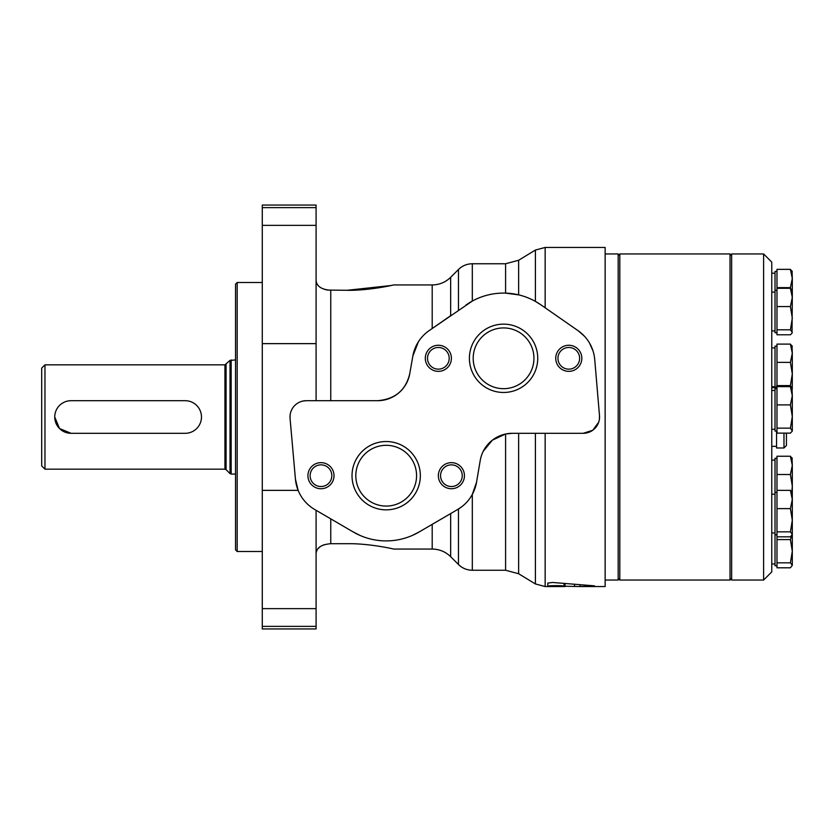 <?xml version="1.0" encoding="UTF-8"?>
<svg xmlns="http://www.w3.org/2000/svg" width="834" height="834" viewBox="0 0 834 834"><rect width="100%" height="100%" fill="white"/><g stroke="black" fill="none" stroke-linecap="round" stroke-linejoin="round"><path stroke-width="1.25" d="M316.086 400.695L316.086 205.06L262.283 205.06L262.283 490.361L298.134 490.361L295.434 479.143A39.125 39.125 0 0 0 314.699 509.491L353.335 532.029A65.208 65.208 0 0 0 419.043 532.019L412.225 535.48M302.94 401.05L306.297 400.695A16.305 16.305 0 0 0 290.065 418.439L290.117 415.061M450.652 277.315L450.652 315.669L432.2 328.502L432.2 284.947C439.351 284.842 445.512 282.299 450.652 277.315L458.471 269.486C462.328 265.744 466.936 263.836 472.305 263.752L472.305 301.084L429.072 330.671A39.125 39.125 0 0 0 412.861 356.003L409.734 373.757C405.814 390.218 395.118 399.194 377.625 400.695L306.297 400.695M316.086 553.828C316.409 547.844 321.298 544.477 330.754 543.705L347.059 543.705C368.492 543.299 393.189 548.835 393.565 549.053C393.335 548.866 368.534 543.288 347.059 543.705C368.492 543.299 393.189 548.835 393.565 549.053C393.335 548.866 368.534 543.288 347.059 543.705M324.593 544.602L322.132 545.561M320.412 546.541L318.348 548.292M317.097 550.002L316.347 551.816M327.606 290.065L347.059 290.295L391.01 285.52M330.754 400.695L330.754 290.295C321.309 289.523 316.42 286.156 316.086 280.172M316.086 280.255L316.294 281.965M317.139 284.06L317.931 285.218M324.593 289.398L327.397 290.034M518.633 260.26L505.592 263.752L505.592 293.13L518.633 294.861L518.633 260.26L535.397 250.054L545.155 247.448L605.14 247.448L605.14 586.552L580.11 586.552L594.486 585.843L552.556 582.476L547.792 583.081L547.782 586.26C547.25 585.478 563.648 585.374 564.055 586.219L580.11 586.552L580.11 585.009L580.068 586.552M598.666 422.275L592.734 430.261L583.247 433.305A16.305 16.305 0 0 0 599.49 415.624L594.725 359.496A39.125 39.125 0 0 0 578.066 330.671L584.571 336.342M589.617 343.222L593.047 350.999M599.49 415.624L599.427 418.991M565.025 583.779L565.025 586.552L545.155 586.552L545.155 433.305M518.633 433.305L518.633 573.74L505.592 570.247L472.305 570.247L472.305 494.458L476.537 482.229L480.228 460.462A32.609 32.609 0 0 1 512.378 433.305L583.247 433.305M483.167 451.413L492.341 440.185L505.592 434.014L512.378 433.305M461.671 506.822L457.678 509.491A39.125 39.125 0 0 0 476.537 482.229M578.066 330.671L540.786 304.754A65.208 65.208 0 0 0 466.352 304.754L465.914 305.067M540.786 304.754L535.397 301.387L535.397 250.054M360.121 535.47L353.335 532.029M391.209 285.468L392.439 285.197M347.059 290.295C368.492 290.701 393.189 285.165 393.565 284.947C393.335 285.134 368.534 290.712 347.059 290.295M412.861 356.003L418.397 341.773M377.625 400.695A32.609 32.609 0 0 0 409.734 373.757M503.569 324.145A34.163 34.163 0 0 1 533.155 375.394A34.163 34.163 0 0 1 473.983 375.394A34.163 34.163 0 0 1 503.569 324.145M568.788 345.266A13.042 13.042 0 0 1 580.078 364.833A13.042 13.042 0 0 1 557.487 364.833A13.042 13.042 0 0 1 568.788 345.266M438.361 345.266A13.042 13.042 0 0 1 449.651 364.833A13.042 13.042 0 0 1 427.06 364.833A13.042 13.042 0 0 1 438.361 345.266M386.184 441.53A34.163 34.163 0 0 1 415.77 492.769A34.163 34.163 0 0 1 356.598 492.769A34.163 34.163 0 0 1 386.184 441.53M451.402 462.651A13.042 13.042 0 0 1 462.693 482.208A13.042 13.042 0 0 1 440.102 482.208A13.042 13.042 0 0 1 451.402 462.651M320.975 462.651A13.042 13.042 0 0 1 332.266 482.208A13.042 13.042 0 0 1 309.675 482.208A13.042 13.042 0 0 1 320.975 462.651M290.065 418.439L295.434 479.143M419.043 532.019L457.678 509.491M320.975 464.851A10.832 10.832 0 0 1 330.358 481.114A10.832 10.832 0 0 1 311.593 481.114A10.832 10.832 0 0 1 320.975 464.851M451.402 464.851A10.832 10.832 0 0 1 460.785 481.114A10.832 10.832 0 0 1 442.02 481.114A10.832 10.832 0 0 1 451.402 464.851M386.184 445.314A30.378 30.378 0 0 1 412.496 490.882A30.378 30.378 0 0 1 359.881 490.882A30.378 30.378 0 0 1 386.184 445.314M438.361 347.476A10.832 10.832 0 0 1 447.743 363.728A10.832 10.832 0 0 1 428.968 363.728A10.832 10.832 0 0 1 438.361 347.476M568.788 347.476A10.832 10.832 0 0 1 578.171 363.728A10.832 10.832 0 0 1 559.395 363.728A10.832 10.832 0 0 1 568.788 347.476M503.569 327.929A30.378 30.378 0 0 1 529.871 373.496A30.378 30.378 0 0 1 477.267 373.496A30.378 30.378 0 0 1 503.569 327.929M535.397 433.305L535.397 583.946L545.155 586.552M262.283 626.365L262.283 628.94L316.086 628.94L316.086 626.365L262.283 626.365L262.283 490.361M316.086 510.304L316.086 626.365M185.169 433.305A16.305 16.305 0 0 0 201.474 417A16.305 16.305 0 0 0 185.169 400.695L71.046 400.695A16.305 16.305 0 0 0 54.742 417A16.305 16.305 0 0 0 71.046 433.305L185.169 433.305M71.046 433.305L59.516 428.53L54.742 417.021M41.7 368.086L41.7 465.914L44.963 469.167L44.963 364.833L41.7 368.086M235.542 359.934L230.017 360.413L224.93 364.833L44.963 364.833M235.542 284.133L235.542 549.867L237.179 551.503L237.179 282.497L235.542 284.133M262.283 282.497L237.179 282.497M605.14 253.963L618.182 253.963L618.182 580.037L605.14 580.037M731.647 255.6L730.021 253.963L730.021 580.037L619.808 580.037L619.808 253.963L730.021 253.963M618.182 255.6L619.808 253.963M776.975 508.615L790.403 508.615L792.3 520.239L790.403 531.852L792.3 534.344L792.3 551.211L790.403 562.825L792.3 565.316L790.403 567.798L776.975 567.798L776.975 456.24L790.403 456.24L792.3 458.731M776.975 458.283L775.015 458.283L775.015 565.754L776.975 565.754M790.403 428.144L776.975 428.144L776.975 386.642L790.403 386.642L792.3 395.775L792.3 416.531L790.403 428.144L792.3 431.074L790.403 433.117L776.975 433.117L776.975 428.144M776.975 404.907L790.403 404.907L792.3 416.531L792.3 430.636M791.622 535.793L790.403 539.588L776.975 539.588M790.403 539.588L792.3 551.211L792.3 565.316M776.975 474.504L790.403 474.504L792.3 486.128L791.852 491.653M790.403 474.504L792.3 465.372L792.3 500.233M790.403 404.907L792.3 395.775L792.039 388.237M776.975 306.558L790.403 306.558L792.3 318.181L790.403 329.795L776.975 329.795L776.975 269.361L790.403 269.361L792.3 278.504L792.3 297.425L790.403 288.293L776.975 288.293M792.039 270.956L792.3 278.504L790.403 287.636L776.975 287.636M790.403 306.558L792.3 297.425L792.039 333.183L790.403 334.778L776.975 334.778L776.975 329.795M792.3 290.785L790.403 288.293M790.403 329.795L792.3 332.286M763.61 253.963L771.763 262.116L771.763 571.884L763.61 580.037L731.647 580.037L731.647 253.963L763.61 253.963L763.61 580.037M776.975 388.686L775.015 388.686L775.015 431.074L776.975 431.074M792.3 389.134L790.403 386.642M790.403 508.615L792.3 499.483L792.3 534.782M792.3 492.842L790.403 490.35L776.975 490.35M792.3 534.344L790.403 536.825L776.975 536.825M790.403 531.852L776.975 531.852M792.3 499.483L790.403 490.35M776.975 271.415L775.015 271.415L775.015 332.724L776.975 332.724M790.403 287.636L790.653 288.481M792.039 345.703L792.3 353.241L790.403 362.373L776.975 362.373L776.975 344.108L790.403 344.108L792.3 353.241L792.3 373.997L790.403 385.61L792.227 388.561M790.403 362.373L792.3 373.997L792.258 388.613M792.3 271.853L790.403 269.361M790.403 385.61L776.975 385.61L776.975 362.373M792.3 346.6L790.403 344.108M792.039 457.835L792.3 465.372L790.403 456.24M790.403 562.825L776.975 562.825M776.975 346.152L775.015 346.152L775.015 387.654M783.981 386.642L783.981 386.027L776.548 386.027L776.548 388.686M776.548 431.074L776.548 447.973L783.981 447.973L786.431 445.533L786.431 433.117M316.086 343.639L262.283 343.639M545.155 247.448L545.155 307.798M505.592 434.014L505.592 570.247M458.471 509.011L458.471 564.514C462.328 568.256 466.936 570.164 472.305 570.247M458.471 269.486L458.471 310.238M330.754 518.852L330.754 543.705M432.2 524.357L432.2 549.053L393.565 549.053M574.532 586.5L574.532 584.592M564.055 586.219L564.055 583.685M450.652 513.588L450.652 556.685L458.471 564.514M316.086 608.643L262.283 608.643M316.086 207.635L262.283 207.635M316.086 225.357L262.283 225.357M224.93 364.833L224.93 469.167L44.963 469.167M226.077 364.354L226.077 469.646L224.93 469.167M230.017 360.413L230.017 473.587L231.164 474.066L231.164 359.934M783.981 433.117L783.981 447.973M432.2 284.947L393.565 284.947M518.633 573.74L535.397 583.946M505.592 263.752L472.305 263.752M432.2 549.053C439.351 549.158 445.512 551.701 450.652 556.685M226.077 469.646L230.017 473.587M235.542 474.066L231.164 474.066M262.283 551.503L237.179 551.503M731.647 578.4L730.021 580.037M618.182 578.4L619.808 580.037M775.015 460.076L771.763 460.076M775.015 563.961L771.763 563.961M775.015 390.479L771.763 390.479M775.015 429.281L771.763 429.281M776.975 290.336L775.015 290.336M775.015 292.129L771.763 292.129M775.015 330.931L771.763 330.931M775.015 273.208L771.763 273.208M775.015 347.945L771.763 347.945M775.015 386.747L771.763 386.747M776.975 492.394L775.015 492.394M776.975 534.782L775.015 534.782M775.015 494.187L771.763 494.187M775.015 532.989L771.763 532.989M776.548 387.654L771.763 387.654M776.548 446.346L771.763 446.346M783.981 386.027L785.607 386.642"/></g></svg>
